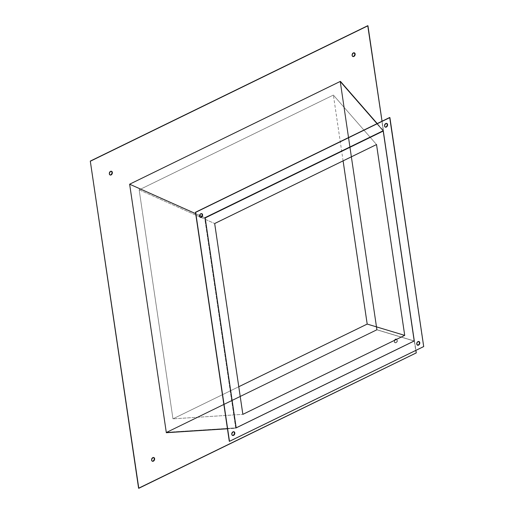 <?xml version="1.0" encoding="UTF-8"?>
<svg xmlns="http://www.w3.org/2000/svg" width="514" height="514" viewBox="0 0 514 514"><rect width="100%" height="100%" fill="white"/><g stroke="black" fill="none" stroke-linecap="round" stroke-linejoin="round"><path stroke-width="0.39" stroke-dasharray="2.57 1.93" d="M139.153 189.846L214.672 223.526L139.153 189.846L172.967 418.846L238.772 386.734L172.967 418.846L242.852 414.355L172.967 418.846L139.153 189.846L333.38 95.077L139.153 189.846M376.531 144.55L333.38 95.077L376.531 144.55M205.17 217.93L129.65 184.256L340.069 81.591L383.213 131.057L340.069 81.591L376.698 329.667L414.207 340.968L376.698 329.667L166.285 432.332L236.17 427.841L166.285 432.332L129.65 184.256L205.17 217.93L129.65 184.256L166.285 432.332L376.698 329.667L340.069 81.591L129.65 184.256L166.285 432.332L376.698 329.667L340.069 81.591L129.65 184.256L340.069 81.591L376.698 329.667L166.285 432.332L236.17 427.841L166.285 432.332L129.65 184.256L205.17 217.93M343.095 160.863L333.38 95.077L343.095 160.863M111.525 171.297L110.388 171.297A1.985 1.439 111.7 0 0 109.141 173.173A1.985 1.439 111.7 0 0 109.919 174.914A1.985 1.439 111.7 0 0 110.015 174.946M354.313 52.839L353.169 52.833A1.985 1.439 111.7 0 0 351.929 54.715A1.985 1.439 111.7 0 0 352.7 56.45A1.985 1.439 111.7 0 0 352.797 56.482M396.159 342.703A1.985 1.439 -68.3 0 1 395.163 342.774A1.985 1.439 -68.3 0 1 394.392 341.039A1.985 1.439 -68.3 0 1 395.639 339.156L395.439 339.079A1.985 1.439 111.7 0 0 394.199 340.962A1.985 1.439 111.7 0 0 394.97 342.697A1.985 1.439 111.7 0 0 395.966 342.626L396.712 342.285L397.386 340.93L396.776 339.156L395.08 339.574L394.392 341.662L395.562 342.851L396.949 341.585L396.994 339.497L396.037 338.938L394.887 339.497L394.212 340.853L394.823 342.626L395.966 342.626A1.985 1.439 111.7 0 0 397.206 340.743A1.985 1.439 111.7 0 0 396.435 339.009A1.985 1.439 111.7 0 0 395.439 339.079L395.639 339.156A1.985 1.439 -68.3 0 1 396.628 339.086A1.985 1.439 -68.3 0 1 397.406 340.827A1.985 1.439 -68.3 0 1 396.159 342.703M153.795 457.544L152.658 457.544A1.985 1.439 111.7 0 0 151.412 459.42A1.985 1.439 111.7 0 0 152.183 461.154A1.985 1.439 111.7 0 0 152.285 461.193M417.754 345.209L416.796 344.643L416.597 343.288L417.824 341.521A1.985 1.439 111.7 0 0 416.584 343.397A1.985 1.439 111.7 0 0 417.355 345.132A1.985 1.439 111.7 0 0 417.452 345.164M232.778 435.467L231.82 434.902L231.621 433.546L232.848 431.773A1.985 1.439 111.7 0 0 231.602 433.655A1.985 1.439 111.7 0 0 232.373 435.39A1.985 1.439 111.7 0 0 232.476 435.422M200.569 217.371L199.612 216.812L199.413 215.456L200.64 213.683A1.985 1.439 111.7 0 0 199.4 215.565A1.985 1.439 111.7 0 0 200.171 217.3A1.985 1.439 111.7 0 0 200.267 217.332M385.551 127.119L384.594 126.553L384.395 125.198L385.622 123.424A1.985 1.439 111.7 0 0 384.376 125.307A1.985 1.439 111.7 0 0 385.147 127.042A1.985 1.439 111.7 0 0 385.249 127.074M382.043 121.227L415.884 350.381L382.043 121.227M166.33 432.717L377.109 329.872L340.409 81.36L377.109 329.872L166.33 432.717M367.754 25.7L416.064 352.835L138.594 488.223L416.256 352.912L367.754 25.7M354.262 52.807A1.985 1.439 111.7 0 0 354.165 52.762A1.985 1.439 111.7 0 0 353.169 52.833L351.942 54.606L352.148 55.962L353.099 56.527M153.744 457.518A1.985 1.439 111.7 0 0 153.654 457.473A1.985 1.439 111.7 0 0 152.658 457.544L151.431 459.317L151.63 460.672L152.587 461.231M111.474 171.271A1.985 1.439 111.7 0 0 111.384 171.226A1.985 1.439 111.7 0 0 110.388 171.297L109.161 173.07L109.36 174.426L110.317 174.985M414.207 340.968L376.698 329.667L414.207 340.968M229.289 441.256L423.709 346.564L389.702 117.488L423.517 346.487L229.289 441.256M414.361 341.097L377.109 329.872L414.361 341.097L383.258 130.492L377.231 123.578L383.258 130.492L204.63 217.647L201.989 216.471L204.63 217.647L383.258 130.492L414.361 341.097L235.733 428.252L414.361 341.097M227.445 428.785L235.733 428.252L204.63 217.647L235.733 428.252L227.445 428.785M383.213 131.057L340.069 81.591L383.213 131.057M199.631 215.417L195.68 213.657L199.631 215.417M418.916 341.489A1.985 1.439 111.7 0 0 418.82 341.45A1.985 1.439 111.7 0 0 417.824 341.521L418.961 341.521M233.934 431.747A1.985 1.439 111.7 0 0 233.844 431.702A1.985 1.439 111.7 0 0 232.848 431.773L233.986 431.773M201.732 213.657A1.985 1.439 111.7 0 0 201.636 213.612A1.985 1.439 111.7 0 0 200.64 213.683L201.784 213.683M386.708 123.399A1.985 1.439 111.7 0 0 386.618 123.354A1.985 1.439 111.7 0 0 385.622 123.424L386.759 123.424"/><path stroke-width="0.77" d="M214.672 223.526L376.531 144.55L404.711 335.379L367.195 324.077L343.095 160.863L367.195 324.077L404.711 335.379L242.852 414.355L214.672 223.526L242.852 414.355L404.711 335.379L376.531 144.55L214.672 223.526M383.213 131.057L205.17 217.93L383.213 131.057L414.207 340.968L383.213 131.057L205.17 217.93L236.17 427.841L414.207 340.968L236.17 427.841L205.17 217.93L236.17 427.841L414.207 340.968L383.213 131.057L414.207 340.968L236.17 427.841L205.17 217.93L383.213 131.057M238.772 386.734L367.195 324.077L238.772 386.734M111.108 174.921A1.985 1.439 -68.3 0 1 110.112 174.991A1.985 1.439 -68.3 0 1 109.341 173.257A1.985 1.439 -68.3 0 1 110.581 171.374L109.353 173.147L109.559 174.503L110.51 175.062L111.66 174.503L112.335 173.147L111.724 171.374L110.581 171.374A1.985 1.439 -68.3 0 1 111.577 171.303A1.985 1.439 -68.3 0 1 112.348 173.038A1.985 1.439 -68.3 0 1 111.108 174.921L111.108 174.921M110.015 174.946A1.985 1.439 111.7 0 0 110.908 174.844L112.136 173.07L111.525 171.297M353.889 56.456A1.985 1.439 -68.3 0 1 352.893 56.527A1.985 1.439 -68.3 0 1 352.122 54.792A1.985 1.439 -68.3 0 1 353.369 52.916L352.141 54.683L352.341 56.039L353.298 56.604L354.448 56.039L355.116 54.683L354.917 53.327L353.369 52.916A1.985 1.439 -68.3 0 1 354.364 52.846A1.985 1.439 -68.3 0 1 355.135 54.58A1.985 1.439 -68.3 0 1 353.889 56.456L353.889 56.456M352.797 56.482A1.985 1.439 111.7 0 0 353.696 56.379L354.923 54.606L354.313 52.839M153.378 461.167A1.985 1.439 -68.3 0 1 152.382 461.238A1.985 1.439 -68.3 0 1 151.611 459.497A1.985 1.439 -68.3 0 1 152.851 457.621L151.624 459.394L151.823 460.75L152.78 461.309L153.93 460.75L154.605 459.394L153.994 457.621L152.851 457.621A1.985 1.439 -68.3 0 1 153.847 457.55A1.985 1.439 -68.3 0 1 154.618 459.285A1.985 1.439 -68.3 0 1 153.378 461.167L153.378 461.167M152.285 461.193A1.985 1.439 111.7 0 0 153.178 461.084L154.406 459.317L153.795 457.544M417.452 345.164A1.985 1.439 111.7 0 0 418.351 345.061L418.544 345.138A1.985 1.439 -68.3 0 1 417.548 345.209A1.985 1.439 -68.3 0 1 416.777 343.474A1.985 1.439 -68.3 0 1 418.017 341.598L419.572 342.009L419.771 343.371L419.096 344.727L417.946 345.286L416.777 344.104L417.034 342.632L418.017 341.598A1.985 1.439 -68.3 0 1 419.013 341.527A1.985 1.439 -68.3 0 1 419.784 343.262A1.985 1.439 -68.3 0 1 418.544 345.138L417.754 345.209M232.476 435.422A1.985 1.439 111.7 0 0 233.369 435.319L233.568 435.397A1.985 1.439 -68.3 0 1 232.572 435.467A1.985 1.439 -68.3 0 1 231.801 433.732A1.985 1.439 -68.3 0 1 233.041 431.85L234.178 431.85L234.808 432.891L234.551 434.362L232.97 435.544L232.013 434.979L231.814 433.623L233.041 431.85A1.985 1.439 -68.3 0 1 234.037 431.779A1.985 1.439 -68.3 0 1 234.808 433.52A1.985 1.439 -68.3 0 1 233.568 435.397L232.778 435.467M200.267 217.332A1.985 1.439 111.7 0 0 201.167 217.229L201.359 217.306A1.985 1.439 -68.3 0 1 200.364 217.377A1.985 1.439 -68.3 0 1 199.593 215.642A1.985 1.439 -68.3 0 1 200.839 213.76L201.976 213.76L202.587 215.533L201.912 216.889L200.762 217.448L199.593 216.266L199.85 214.801L200.839 213.76A1.985 1.439 -68.3 0 1 201.829 213.689A1.985 1.439 -68.3 0 1 202.606 215.424A1.985 1.439 -68.3 0 1 201.359 217.306L200.569 217.371M385.249 127.074A1.985 1.439 111.7 0 0 386.142 126.971L386.342 127.048A1.985 1.439 -68.3 0 1 385.346 127.119A1.985 1.439 -68.3 0 1 384.575 125.384A1.985 1.439 -68.3 0 1 385.815 123.501L386.952 123.508L387.582 124.542L387.325 126.014L385.744 127.196L384.787 126.63L384.588 125.275L385.815 123.501A1.985 1.439 -68.3 0 1 386.811 123.437A1.985 1.439 -68.3 0 1 387.582 125.172A1.985 1.439 -68.3 0 1 386.342 127.048L385.551 127.119M367.953 25.777L382.043 121.227L367.754 25.7L90.483 161.165L367.953 25.777M415.884 350.381L416.256 352.912L138.793 488.3L90.291 161.088L367.754 25.7L90.291 161.088L138.594 488.223L90.291 161.088L138.594 488.223L416.256 352.912L415.884 350.381M340.409 81.36L129.637 184.205L166.33 432.717L227.445 428.785L166.33 432.717L129.637 184.205L340.409 81.36L377.231 123.578L340.409 81.36M353.099 56.527L353.696 56.379A1.985 1.439 111.7 0 0 354.93 54.568A1.985 1.439 111.7 0 0 354.262 52.807M152.587 461.231L153.178 461.084A1.985 1.439 111.7 0 0 154.412 459.278A1.985 1.439 111.7 0 0 153.744 457.518M110.317 174.985L110.908 174.844A1.985 1.439 111.7 0 0 112.142 173.032A1.985 1.439 111.7 0 0 111.474 171.271M229.482 441.333L423.709 346.564L229.482 441.333L195.667 212.34L389.895 117.565L423.709 346.564L389.702 117.488L195.667 212.34L229.482 441.333M389.702 117.488L195.474 212.263L229.289 441.256L195.474 212.263L389.702 117.488M201.989 216.471L199.631 215.417L201.989 216.471M195.68 213.657L129.637 184.205L195.68 213.657M418.961 341.521L419.578 343.288L418.351 345.061A1.985 1.439 111.7 0 0 419.585 343.256A1.985 1.439 111.7 0 0 418.916 341.489M233.986 431.773L234.596 433.546L233.369 435.319A1.985 1.439 111.7 0 0 234.602 433.508A1.985 1.439 111.7 0 0 233.934 431.747M201.784 213.683L202.394 215.456L201.167 217.229A1.985 1.439 111.7 0 0 202.4 215.417A1.985 1.439 111.7 0 0 201.732 213.657M386.759 123.424L387.37 125.198L386.142 126.971A1.985 1.439 111.7 0 0 387.376 125.159A1.985 1.439 111.7 0 0 386.708 123.399"/></g></svg>
